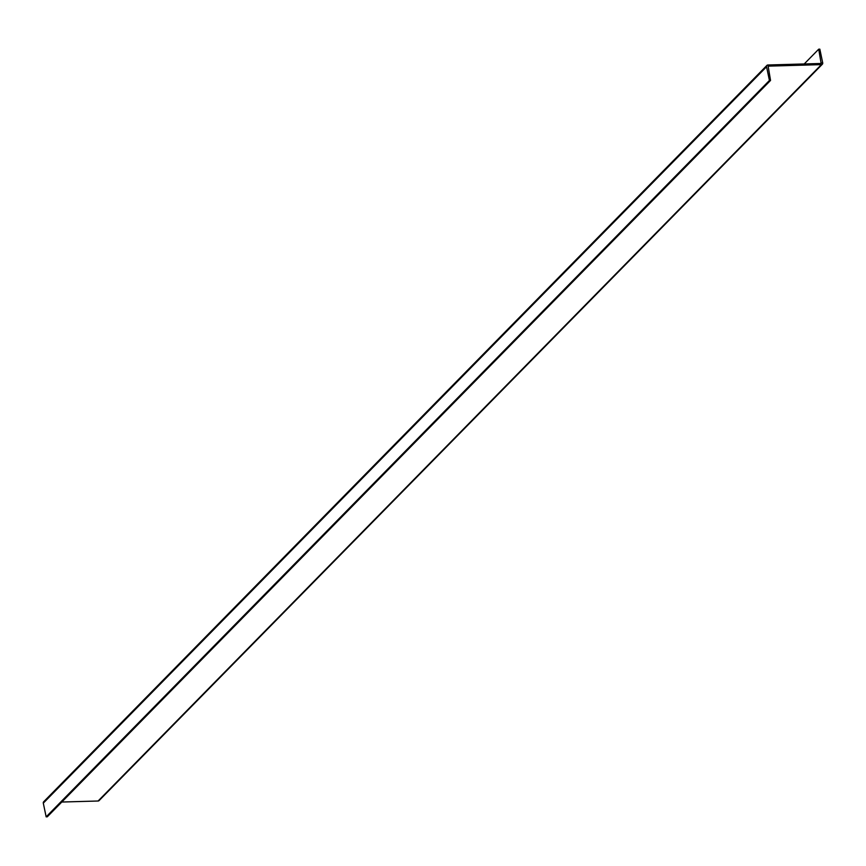 <?xml version="1.0" encoding="UTF-8"?>
<svg xmlns="http://www.w3.org/2000/svg" width="866" height="866" viewBox="0 0 866 866"><rect width="100%" height="100%" fill="white"/><g stroke="black" fill="none" stroke-linecap="round" stroke-linejoin="round"><path stroke-width="1.3" d="M804.211 63.965L818.716 49.189L819.842 49.156L822.7 62.861A1.862 1.559 -135.5 0 1 822.354 64.214L99.081 800.595A1.862 1.559 -135.5 0 1 98.107 801.007L61.789 802.035M822.354 64.214A1.862 1.559 -135.5 0 1 821.379 64.625L768.131 66.141L770.545 80.43L769.43 80.462L766.562 66.758A1.862 1.559 44.5 0 1 767.893 64.993L821.141 63.478L818.716 49.189M766.919 65.405L43.646 801.786A1.862 1.559 44.5 0 0 43.3 803.139L46.158 816.844L769.43 80.462M46.158 816.844L47.284 816.811L770.545 80.43M43.3 803.139L766.562 66.758M821 63.489L821.574 62.893M98.107 801.007L821.379 64.625"/></g></svg>
